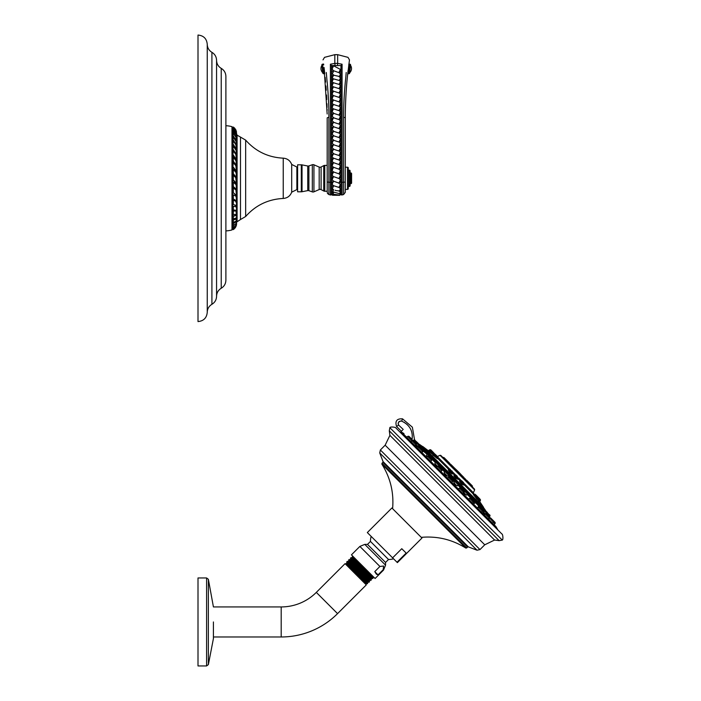 <?xml version="1.0" encoding="UTF-8"?>
<svg xmlns="http://www.w3.org/2000/svg" width="701" height="701" viewBox="0 0 701 701"><rect width="100%" height="100%" fill="white"/><g stroke="black" fill="none" stroke-linecap="round" stroke-linejoin="round"><path stroke-width="1.05" d="M237.096 134.872L237.096 221.753L240.487 219.536L240.487 137.089L236.605 134.872M233.924 225.284L236.526 223.374A0.666 0.666 0 0 1 236.605 223.321L236.605 133.295A0.666 0.666 0 0 1 236.526 133.278M225.888 230.901A26.84 26.84 0 0 0 231.987 229.946L231.987 126.679A1.113 1.113 0 0 0 232.495 127.196A6.362 6.362 0 0 1 232.855 127.389L233.039 127.731M231.987 229.946A1.113 1.113 0 0 1 232.495 229.42A6.362 6.362 0 0 0 232.881 229.218L233.31 229.604L234.134 229.008M233.004 228.763L233.31 229.577L235.904 226.633L236.526 224.679L235.352 227.702L233.31 229.577M232.855 128.651L233.31 127.512L233.1 128.835M232.855 130.395L233.31 128.669L232.855 130.395L234.038 131.569M232.855 133.024L233.31 130.885L232.855 133.024L233.354 133.488M232.855 136.187L233.31 133.453L232.855 136.187L235.352 139.823M232.855 140.235L233.31 137.238L232.855 140.235L234.782 142.724M232.855 144.625L233.31 141.05L232.855 144.625L235.746 149.506M232.855 149.839L233.31 146.176L232.855 149.839L235.352 153.466M232.855 155.184L233.31 150.987L232.855 155.184L235.913 160.511M233.31 157.129L232.855 157.243L232.855 161.23L236.141 165.261L233.302 161.116L233.31 157.129L236.106 160.941L236.141 165.261M232.855 167.189L233.31 162.65L232.855 162.72L232.855 167.189L235.694 171.026L236.018 172.709M232.855 173.699L233.302 173.673L233.31 169.414L232.855 169.44L232.855 173.699L235.694 177.16L236.526 184.284L236.149 182.952L233.302 179.92L233.31 175.285L235.886 177.774M233.31 175.285L232.855 175.268L232.855 179.903L236.526 184.284M232.855 186.457L233.302 186.527L233.31 182.26L232.855 182.19L232.855 186.457L235.694 189.016L236.018 190.155M233.31 188.122L232.855 187.999L232.855 192.503L236.526 195.57L233.302 192.626L233.31 188.122L235.886 189.848L236.526 195.57M233.31 194.852L232.855 194.694L232.855 198.698L236.526 201.038L233.302 198.865L233.31 194.852L236.106 196.298L236.526 201.038M235.448 201.003L232.855 200.127L232.855 204.219L233.302 204.429L233.31 200.337L235.536 201.038L236.526 203.237L236.526 205.77L233.302 204.429M235.694 205.139L236.149 205.349M235.65 206.558L232.855 206.173L232.855 209.669L233.302 209.906L233.31 206.409L235.816 206.585L236.526 207.96L236.526 210.423L233.302 209.906M235.448 210.843L232.855 210.887L232.855 214.313L233.302 214.585L233.31 211.167L235.825 210.817L236.526 214.252L233.302 214.585M236.018 215.601L232.855 215.89L233.302 218.966L233.31 216.206L236.106 215.522L236.526 215.943L236.526 217.783L233.302 218.966M236.018 218.703L232.855 219.597L233.302 222.471L233.31 219.93L236.526 219.08L236.149 221.052L233.302 222.471M236.526 221.569L232.855 223.26L233.302 225.477L233.31 223.61L236.526 221.569L236.141 223.496L233.302 225.477M232.855 225.713L233.302 227.58L233.31 226.081M233.442 227.527L232.855 227.799L233.302 229.017L233.31 228.175L236.106 225.538L236.526 223.934L236.526 224.758L236.141 226.037L233.302 229.017M234.826 128.265L236.526 131.911L234.073 127.556M225.888 125.716A26.84 26.84 0 0 1 231.987 126.679M225.888 178.308L225.888 280.234C225.766 283.739 224.215 286.42 221.227 288.26C218.239 290.1 216.688 292.773 216.565 296.278L216.565 60.339L216.565 296.278C216.451 299.791 214.9 302.464 211.912 304.304C208.924 306.144 207.365 308.817 207.251 312.331L207.251 44.294C207.365 47.799 208.924 50.472 211.912 52.321C214.9 54.161 216.451 56.834 216.565 60.339C216.688 63.852 218.239 66.525 221.227 68.365C224.215 70.205 225.766 72.878 225.888 76.391L225.888 178.308M207.251 44.294C206.707 38.678 203.623 35.593 198.006 35.05L198.006 321.575C203.623 321.023 206.707 317.939 207.251 312.331M232.855 228.841L233.31 229.218M236.342 223.12L236.526 222.506M233.31 127.512L236.106 131.21L236.526 134.18L236.141 132.393L233.302 128.283M236.526 132.156L233.31 127.012L235.886 129.887L236.526 132.156M232.855 127.389L233.31 127.012M232.855 127.608L233.302 127.231M233.31 128.669L235.886 132.033L236.526 136.283L236.149 134.399L233.302 130.036M233.31 130.885L236.106 135.004L236.526 139.227L236.141 137.238L233.302 132.682M233.31 133.453L235.886 137.089L236.526 142.557L236.149 140.542L233.302 135.88M233.31 137.238L236.106 141.523L236.526 146.737L236.141 144.669L233.302 139.955M233.31 141.05L235.886 144.73L236.526 151.083L236.149 149.059L233.302 144.38M233.31 146.176L236.106 150.356L236.526 156.218L236.141 154.211L233.302 149.637M233.31 150.987L235.886 154.483L236.526 161.326L236.149 159.407L233.302 155.017M232.855 161.23L233.302 161.116M233.31 162.65L235.886 165.734L236.526 172.63L236.149 170.948L233.302 167.118M233.31 169.414L236.106 172.621L236.526 178.676L236.141 177.134L233.302 173.673M232.855 179.903L233.302 179.92M233.31 182.26L236.106 184.661L236.526 190.234L236.141 189.086L233.302 186.527M232.855 192.503L233.302 192.626M232.855 198.698L233.302 198.865M232.855 200.127L233.31 200.337M232.855 206.173L233.31 206.409M232.855 210.887L233.31 211.167M232.855 215.89L233.31 216.206M235.65 215.216L236.526 215.943M232.855 219.597L233.31 219.93M235.448 218.633L236.526 219.08M232.855 223.26L233.31 223.61M236.526 223.374L236.149 225.091L233.302 227.58M232.855 227.799L233.31 228.175M283.239 198.462C287.357 198.12 290.179 196.026 291.695 192.17L291.695 164.446C290.179 160.599 287.357 158.505 283.239 158.163L283.239 198.462C268.194 199.215 255.663 205.227 245.665 216.495L245.665 140.13C255.663 151.398 268.194 157.41 283.239 158.163M291.695 164.446L296.865 167.031L296.865 189.585L291.695 192.17M297.61 191.802L297.61 164.814L301.316 164.814L301.316 191.802L297.61 191.802M302.026 164.884L302.026 191.732L307.739 190.611A2.217 2.217 0 0 1 308.896 190.69L308.896 165.927A2.217 2.217 0 0 1 307.739 166.014L302.026 164.884A3.698 3.698 0 0 0 301.316 164.814M302.026 191.732A3.698 3.698 180 0 1 301.316 191.802M308.896 190.69L312.313 191.89A2.217 2.217 0 0 0 313.934 191.829L319.183 189.55L319.183 167.075L313.934 164.796A2.217 2.217 0 0 0 312.313 164.735L312.313 191.89M308.896 165.927L312.313 164.735M321.102 189.612L321.102 167.004L323.739 165.62A2.217 2.217 0 0 1 324.773 165.375L324.773 191.25A2.217 2.217 0 0 1 323.739 190.996L321.102 189.612A2.217 2.217 180 0 0 319.183 189.55M321.102 167.004A2.217 2.217 0 0 1 319.183 167.075M324.773 191.25L327.183 191.25L327.183 118.215M327.183 184.302L327.183 181.051M324.773 165.375L327.183 165.375M328.892 150.268L328.892 153.431M328.892 161.502L328.892 163.175M328.892 169.405L328.892 176.424M327.183 191.399L327.455 193.415L328.892 194.563L328.892 117.382C329.049 103.511 327.63 85.855 326.938 79.984L326.28 72.483M327.165 113.991L324.072 67.787M324.221 68.97L324.335 69.907M324.37 70.231L324.519 71.476M325.141 77.276L325.597 82.105M325.921 85.943L326.237 90.236M326.535 95.003L326.762 99.533M326.929 103.678L327.052 107.49M327.087 109.225L327.122 110.653M324.756 73.596L324.651 72.624L324.756 73.596L323.669 73.728L322.539 64.185L323.59 64.054M324.563 71.852L324.502 71.344L324.563 71.852M324.353 70.056L324.028 67.392M323.704 64.878L323.634 64.352M328.892 194.563L330.399 194.957A1.113 1.113 160.3 0 0 331.529 194.58L331.529 65.561L340.958 65.561L342.079 64.22L342.079 182.33A55.458 13.634 0 0 0 343.586 182.234L343.586 194.563L342.079 194.957L342.079 182.33L340.958 182.234L340.958 65.561M327.183 181.682A2.331 0.57 0 0 0 328.892 182.234A55.458 13.634 0 0 0 330.399 182.33L330.399 64.22L331.529 65.561M333.694 181.235L338.636 182.979L340.476 182.234L340.414 179.999L338.986 178.413C340.774 178.045 341.247 177.029 340.414 175.364L338.986 173.76C340.774 173.384 341.256 172.358 340.414 170.694L338.986 169.081C340.774 168.704 341.247 167.688 340.414 166.032L338.986 164.437C340.774 164.069 341.247 163.07 340.414 161.44L338.995 159.881C340.8 159.504 341.273 158.522 340.414 156.936L338.995 155.385C340.8 155.017 341.273 154.036 340.414 152.45L338.995 150.899C340.8 150.522 341.273 149.541 340.414 147.955L338.995 146.404C340.8 146.027 341.273 145.046 340.414 143.46L338.995 141.909C340.8 141.541 341.273 140.559 340.414 138.973L338.995 137.422C340.8 137.046 341.282 136.064 340.414 134.478L338.995 132.927C340.8 132.55 341.273 131.569 340.414 129.983L338.995 128.432C340.8 128.064 341.273 127.083 340.414 125.497L338.995 123.946C340.8 123.569 341.273 122.587 340.414 121.001L338.995 119.45C340.8 119.074 341.273 118.101 340.414 116.506L338.995 114.964C340.8 114.587 341.273 113.606 340.414 112.02L339.056 110.521C340.782 110.127 341.238 109.172 340.423 107.674L339.056 106.175C340.782 105.763 341.247 104.791 340.423 103.266L339.056 101.741C340.791 101.321 341.247 100.348 340.423 98.806L339.056 97.281C340.782 96.861 341.247 95.888 340.423 94.363L339.056 92.856C340.782 92.436 341.247 91.481 340.423 89.982L339.056 88.51C340.791 88.098 341.247 87.178 340.423 85.732L339.056 84.322C340.782 83.927 341.247 83.042 340.423 81.666L339.056 80.326C340.782 79.958 341.247 79.125 340.423 77.837L338.96 76.549C340.817 76.286 341.299 75.463 340.397 74.096L338.89 72.527C340.782 72.264 341.291 71.222 340.397 69.399L333.588 65.806C331.696 66.131 331.196 67.217 332.081 69.084L333.588 70.836C331.696 71.187 331.196 72.185 332.081 73.824L334.097 75.314L333.422 75.314C331.696 75.629 331.24 76.409 332.055 77.662L333.422 78.941C331.696 79.283 331.24 80.133 332.055 81.482L333.422 82.841C331.696 83.217 331.24 84.111 332.055 85.531L333.422 86.968C331.696 87.362 331.24 88.3 332.055 89.781L333.422 91.261C331.696 91.673 331.24 92.637 332.055 94.153L333.422 95.669C331.696 96.09 331.24 97.062 332.055 98.596L333.422 100.12C331.696 100.55 331.24 101.522 332.055 103.056L333.422 104.572C331.696 104.992 331.24 105.956 332.055 107.463L333.422 108.97C331.757 109.356 331.301 110.285 332.072 111.757L334 113.457L333.422 113.457C331.757 113.842 331.31 114.771 332.072 116.252L334 117.952L333.422 117.943C331.757 118.338 331.31 119.266 332.072 120.747L334 122.438L333.422 122.438C331.757 122.824 331.31 123.762 332.072 125.234L334 126.934L333.422 126.934C331.757 127.319 331.31 128.248 332.072 129.729L334 131.429L333.422 131.42C331.757 131.806 331.31 132.743 332.072 134.224L334 135.915L333.422 135.915C331.757 136.301 331.31 137.238 332.072 138.71L334 140.41L333.422 140.41C331.757 140.796 331.31 141.725 332.072 143.206L334 144.897L333.422 144.897C331.766 145.291 331.31 146.22 332.072 147.701L334 149.392L333.422 149.392C331.757 149.777 331.31 150.706 332.072 152.187L334 153.887L333.422 153.878C331.757 154.273 331.31 155.201 332.072 156.682L333.474 158.268C331.696 158.645 331.231 159.618 332.072 161.177L333.501 162.746C331.704 163.114 331.231 164.113 332.072 165.769L333.501 167.364C331.704 167.732 331.231 168.757 332.072 170.422L333.501 172.034C331.704 172.411 331.231 173.427 332.072 175.101L333.501 176.705C331.704 177.081 331.231 178.089 332.072 179.736L333.694 181.235L331.853 182.234L332.081 184.249L333.553 185.756C331.722 186.089 331.231 186.983 332.081 188.42L333.553 189.664C331.722 189.953 331.231 190.628 332.081 191.706A2.182 0.762 -75.4 0 0 332.116 191.732A2.182 0.762 -75.4 0 0 333.553 189.664M334.097 75.314L339.503 76.497A2.331 2.331 0 0 1 338.969 76.549A2.182 0.508 -68.7 0 0 338.969 76.549A2.182 0.508 -68.7 0 0 340.397 74.096M334.035 70.88L338.443 72.492M333.737 78.933L338.749 80.335M333.737 82.832L338.749 84.322M333.737 86.959L338.749 88.519M333.737 91.253L338.749 92.856M333.737 95.66L338.749 97.29M333.737 100.12L338.749 101.75M333.737 104.563L338.749 106.175M333.764 108.962L338.697 110.53M334 113.457L338.583 114.946M334 117.952L338.583 119.442M334 122.438L338.583 123.937M334 126.934L338.583 128.423M334 131.429L338.583 132.918M334 135.915L338.583 137.414M334 140.41L338.583 141.9M334 144.897L338.583 146.395M334 149.392L338.583 150.881M334 153.887L338.583 155.377M333.851 158.277L338.644 159.872M333.825 162.755L338.662 164.428M333.825 167.373L338.662 169.072M333.825 172.043L338.662 173.752M333.825 176.705L338.662 178.404M339.161 190.9L340.239 190.576L340.397 188.674L338.933 187.351C340.765 187.088 341.256 186.159 340.397 184.556L338.636 182.979M332.116 191.732A2.331 2.331 0 0 1 331.994 191.636L339.275 193.599A2.331 2.331 0 0 0 340.677 192.898L340.397 191.89L338.644 190.9L336.077 190.576L339.03 190.944A2.182 0.578 -70.1 0 0 340.397 188.674M333.553 192.573C331.722 192.793 331.231 193.204 332.081 193.818A2.182 0.885 -82.2 0 0 332.327 194.098L339.573 195.08A2.331 2.331 0 0 0 340.809 194.282L338.636 193.362M340.265 194.58L340.958 194.58L340.958 182.234L340.476 182.234M346.198 72.483L345.698 78.538C345.032 83.787 343.402 103.029 343.586 117.382L343.586 182.234A2.331 0.57 180 0 0 345.295 181.682L345.295 192.276M345.295 189.401L347.521 189.401A0.736 0.736 0 0 0 348.257 188.665L348.257 167.96A0.736 0.736 0 0 0 347.521 167.224L345.295 167.224L345.295 117.978C345.172 111.152 345.856 90.674 347.293 77.732L349.475 59.865L347.968 57.351L337.663 54.669L337.663 63.397L342.079 64.22M337.663 54.669L334.824 54.669L334.824 63.397L337.663 63.397L337.374 65.561M330.399 64.22L334.824 63.397L335.113 65.561M332.66 194.273L331.652 194.528A2.331 2.331 0 0 0 332.607 195.255L339.74 195.307L340.414 194.58M335.043 190.234L336.077 190.576M333.842 185.774L338.636 187.333M331.529 194.58L330.399 194.957A1.113 1.113 160.3 0 0 331.529 194.58L332.213 194.58M340.958 194.58A1.113 1.113 177.8 0 0 342.079 194.957L340.958 194.58A1.113 1.113 177.8 0 0 342.079 194.957M347.757 73.29L347.144 79.309C346.487 85.312 345.164 104.116 345.295 117.978L345.295 180.972M345.295 188.788L345.295 187.64M345.295 183.846L345.295 183.005M346.907 81.824L347.328 77.355M348.099 70.363L347.731 73.596L348.818 73.728A0.736 0.736 0 0 0 349.633 73.079L350.588 65A0.736 0.736 0 0 0 349.948 64.185L348.818 73.728M348.765 64.965L348.888 64.054L349.948 64.185M350.588 65L349.633 73.079M350.544 65.368A5.678 5.678 0 0 1 349.676 72.711M348.257 186.44L348.257 170.177L349.37 170.177L349.37 186.44L348.257 186.44M350.106 170.913L350.106 185.704L350.106 170.913A0.736 0.736 0 0 0 349.37 170.177M350.106 185.704A0.736 0.736 0 0 1 349.37 186.44M350.106 172.945L350.842 172.945L350.842 183.671L350.106 183.671M350.842 183.671A0.736 0.736 0 0 0 351.587 182.935L351.587 173.69A0.736 0.736 0 0 0 350.842 172.945M322.539 64.185A0.736 0.736 0 0 0 321.89 65L322.846 73.079A0.736 0.736 0 0 0 323.669 73.728M322.802 72.711L321.934 65.368A5.678 5.678 0 0 0 322.802 72.711M479.16 506.823L478.704 506.324M478.546 505.754L475.497 502.705L478.546 505.754L478.573 506.858L478.257 506.034L478.844 505.447L482.551 509.154L482.761 508.646L479.361 505.237L478.844 505.447M464.456 492.076L463.878 491.55M447.273 476.023L444.084 472.702M444.18 472.991L444.846 473.911M406.746 437.354L407.667 436.443L416.201 444.977L415.623 445.556L414.545 445.153L417.673 448.272L418.585 447.361L422.905 451.689L421.625 452.233L426.41 457.017L427.163 456.263L426.436 455.256L427.54 454.152L431.246 457.858L431.465 457.341L428.057 453.941L427.54 454.152M415.675 445.503L417.516 446.739L417.866 446.169L419.18 446.861L416.166 445.012M477.609 507.69L478.257 507.042L477.714 508.321L472.93 503.537L473.683 502.783L474.691 503.511L474.288 502.459M455.755 485.346L456.237 485.267M457.315 485.863L455.44 484.54L453.766 482.025L454.23 483.646M434.769 463.527L435.19 464.255M435.549 464.658L435.742 465.63C437.021 466.691 437.336 466.787 436.679 465.92M478.257 507.042L478.774 506.823L482.796 510.424L479.204 506.823L478.257 507.042L482.586 511.362L481.675 512.273L484.794 515.401L484.391 514.324L484.969 513.745L489.289 518.065L488.378 518.985L489.473 520.081L488.728 518.714M463.308 490.937L463.817 490.428L467.523 494.135L466.507 495.151L463.65 492.461L462.756 493.355L468.724 499.331L469.521 498.297L473.841 502.626L474.06 502.109L470.459 498.087L474.06 502.109M472.395 503.003L472.001 502.302M459.348 488.124L458.436 489.044L459.348 488.124L463.668 492.444L463.878 491.927L460.285 487.914L463.878 491.927M426.41 457.017L427.321 456.106L431.65 460.426L430.616 461.223L436.592 467.19L437.503 466.279L441.823 470.599L440.903 471.51L447.51 478.117L448.421 477.197L452.741 481.526L452.96 481.009L448.938 476.987L452.96 481.009L451.313 478.634C453.153 480.483 453.153 480.483 451.313 478.634C449.464 476.794 449.464 476.794 451.313 478.634L451.313 478.634C449.464 476.794 449.464 476.794 451.313 478.634L452.741 480.071L449.876 477.197L451.313 478.634L449.876 477.197L448.421 477.197L448.938 476.987M414.615 445.188L415.404 445.538M495.458 526.433L494.03 524.637L494.941 523.726A0.727 0.727 -45 0 0 495.16 523.209L495.16 522.78A0.727 0.727 0 0 0 494.941 522.263L490.682 518.013L494.941 522.263M437.485 466.296L434.795 463.44L435.812 462.423L439.518 466.13L439.737 465.613L436.329 462.213L438.826 463.974L437.275 462.423M484.934 513.78L483.085 510.766L483.62 510.232L489.78 516.392M407.167 424.526L403.916 422.16M404.135 435.032L403.872 433.507L400.902 431.763L400.411 432.307L402.505 430.151M400.928 432.613A264.812 264.803 -135.1 0 1 403.504 434.121L403.872 433.507M395.995 428.083L501.863 533.952L395.995 428.083C396.012 427.049 389.966 426.532 389.861 427.689L502.267 540.085L499.147 540.655L389.292 430.8L389.914 435.347L385.147 445.196L484.75 544.8L494.591 540.033L389.914 435.347M392.613 557.847L367.324 532.558L391.903 507.98L421.958 538.044L397.388 562.623L397.003 562.237L406.151 553.08L401.769 548.699L392.613 557.847L397.003 562.237M374.763 571.622L379.916 566.469L383.613 566.031L383.175 569.729L378.014 574.881L374.763 571.622L376.332 574.11L378.014 574.881M379.916 566.469L359.867 546.421L351.446 554.841L375.105 578.5L383.526 570.079L383.175 569.729M351.035 557.672L350.465 558.241C350.123 557.269 372.993 579.508 372.652 578.535L373.195 577.992C373.545 578.956 350.684 556.708 351.035 557.672L352.673 557.523L370.776 574.172M357.344 560.747L352.366 556.401M373.125 576.529L369.848 574.215L352.235 557.987M348.835 561.186L348.563 560.143C348.222 559.17 371.101 581.409 370.75 580.437L371.355 579.806C371.705 580.796 348.844 558.548 349.194 559.512L350.316 559.801L371.048 578.693L372.652 578.535M366.518 583.504L366.053 583.968L345.979 563.893L346.434 563.438L366.518 583.504L367.438 583.749L364.099 580.41L346.443 563.429L364.345 579.929L367.412 582.531L367.885 582.067L346.925 562.973L346.671 562.036C346.329 561.063 369.199 583.302 368.857 582.329L369.515 581.672C369.865 582.636 347.004 560.388 347.354 561.352L348.406 561.624L369.234 580.621L369.515 581.62M367.85 582.067L368.857 582.329M370.724 580.437L369.672 580.148L348.835 561.159L348.371 561.624M371.486 578.229L353.795 561.922L350.754 559.337L350.29 559.801M364.099 580.41L367.675 583.469M348.563 560.143L349.194 559.512M346.671 562.036L347.354 561.352M208.372 579.315L208.372 664.601L206.593 665.95L206.593 577.957L208.372 579.315L213.419 606.935L281.189 606.935A49.675 49.675 0 0 0 316.317 592.389L345.058 563.648L366.299 584.888L337.558 613.629A79.721 79.721 0 0 1 281.189 636.972L213.419 636.972L213.419 638.488L213.419 621.953L213.411 638.366M206.593 577.957L198.006 577.957L198.006 665.95L206.593 665.95M396.547 426.48L401.366 431.211L396.547 426.48C394.873 421.082 396.862 418.523 402.514 418.83L412.372 427.189L414.563 439.939L412.372 427.189L402.514 418.83C396.862 418.523 394.873 421.082 396.547 426.48L398.597 425.069C397.747 422.291 398.773 420.977 401.673 421.135C409.883 424.929 413.318 431.308 411.986 440.254M403.233 429.433L398.597 425.069M419.242 444.399L485.775 510.924M485.521 510.416A264.873 264.873 0 0 0 483.602 507.682L422.265 446.344A264.873 264.873 0 0 0 419.531 444.416M422.265 446.344L422.852 446.931M480.982 505.062L483.015 507.095M482.63 506.718L483.602 507.682M424.867 448.947L475.83 499.909M481.158 504.886L477.635 501.364M473.254 496.983L470.844 494.573M436.767 460.496L434.935 458.664M432.981 456.71L432.088 455.825M428.846 452.574L483.471 507.2L479.072 500.61M422.572 446.651L425.06 448.789A265.048 244.868 -45 0 1 429.976 452.32L431.08 451.426L437.748 457.665L429.844 449.753L430.51 449.753L432.053 451.295L431.08 451.426L429.555 449.902M433.2 454.967L430.002 452.206M473.394 494.643L476.882 499.068L474.007 494.643L473.394 494.643M451.058 471.685C453.021 474.025 452.636 473.999 449.893 471.624L448.272 469.959L449.543 471.887C452.723 474.682 453.144 474.735 450.804 472.053M432.946 455.019L437.345 458.62L437.626 457.972M461.162 482.411C458.787 480.378 459.059 481.017 461.985 484.33L463.308 484.899M478.862 500.987L479.58 501.925L480.448 500.365L479.747 499.664L480.325 500.672M476.899 498.797L478.879 501.224L477.188 498.455M456.036 477.285C453.197 474.787 453.126 475.085 455.825 478.17L457.735 479.212M433.542 454.634L430.528 452.259M422.747 446.476L430.23 452.206M440.85 455.448L440.035 455.3L474.638 489.911L474.498 489.096L440.85 455.448L473.219 487.808M444.075 458.673L456.903 471.501M457.376 471.975L472.421 487.02M464.675 479.274L463.782 478.38M471.274 485.872L472.711 487.3L471.274 485.872M446.204 460.802L447.746 462.345M450.48 465.078L448.745 463.335M458.445 473.044L460.014 474.603L458.445 473.044M449.236 462.8L444.101 457.665L442.646 457.236M454.607 468.172L452.163 465.727M452.005 465.569L451.426 464.991M459.094 473.385L465.893 479.764L461.468 475.033A94.609 94.609 0 0 0 454.914 468.478M466.691 480.255L471.598 485.162M452.636 466.2L456.342 469.915L452.636 466.2M456.342 469.915L451.225 464.789M430.572 451.926L428.872 450.585M430.835 449.893L432.789 451.856M437.187 456.246L435.4 454.458M432.859 451.926L434.892 454.134L433.919 454.266L433.586 455.326L437.117 457.753M477.127 496.185L475.751 494.818M451.733 470.8L452.303 471.37M434.655 453.897L435.794 454.853M463.3 484.89L462.204 483.935C459.733 481.105 459.523 480.527 461.582 482.218M460.268 481.578L459.786 481.237L460.461 480.807L464.158 484.514L460.767 480.676L463.335 482.402L461.74 480.807M463.72 482.787L463.195 482.262M478.958 500.628L479.668 500.015M480.448 500.365L477.705 496.772M457.718 479.204L456.106 477.845C453.819 475.182 453.906 474.901 456.369 477.004M457.359 476.426L456.526 475.593M417.235 442.392L414.484 439.939L419.934 445.81L417.551 442.708L419.023 444.171M455.019 484.26C453.941 483.401 453.906 483.576 454.905 484.794C455.974 485.644 456.009 485.469 455.019 484.26M474.393 499.541L474.954 500.102M484.522 514.411L483.287 512.554L483.839 512.177M486.967 514.289L487.537 513.421L484.557 510.013L490.008 515.463L487.037 512.484M429.441 454.59L431.246 456.404L429.441 454.59M430.405 455.554L429.853 455.002L430.405 455.554M445.722 474.928C444.53 473.937 444.355 473.972 445.205 475.033C446.406 476.023 446.581 475.988 445.722 474.928C446.546 475.997 446.371 476.04 445.153 475.041C444.303 473.972 444.478 473.937 445.687 474.928M466.831 491.979L465.271 490.428L466.831 491.979M464.009 493.206C463.142 492.549 463.238 492.856 464.29 494.126L465.122 494.231M481.543 506.7L481.061 506.21M486.617 513.938L489.096 516.418L486.617 513.938M481.464 508.786L480.185 507.506M463.457 490.788L460.285 487.914M461.863 489.184L462.607 489.929M430.94 458.261L429.494 456.815M422.484 449.814L420.46 447.781L422.484 449.814M421.029 448.351L421.932 449.253M416.008 443.33L413.529 440.85M411.934 439.264L409.165 436.486L411.934 439.264M410.111 437.433L411.014 438.335M493.951 521.272L493.048 520.37L493.951 521.272M417.34 446.59L415.535 445.424M487.177 512.326L485.162 510.31M483.559 513.071L483.322 512.527M482.253 509.461L483.322 510.53L482.192 509.513L482.551 509.154M451.751 479.081L451.313 478.634M439.159 466.489L442.033 470.091L438.44 466.069M420.486 447.694L424.491 451.102L424.71 450.585L421.301 447.185L424.263 449.411M464.921 494.599L464.316 494.205C463.256 492.926 463.159 492.61 464.027 493.267M236.053 215.119L236.053 214.383M236.053 210.957L236.053 210.256M236.053 206.707L236.053 205.559M236.053 196.262L236.053 195.448M232.495 229.42L232.495 127.196M221.227 68.365L221.227 288.26M211.912 52.321L211.912 304.304M235.694 149.304L236.149 149.059M235.694 159.574L236.149 159.407M235.694 171.026L236.149 170.948M235.694 177.16L236.141 177.134M235.694 182.926L236.149 182.952M235.694 189.016L236.141 189.086M235.694 194.545L236.149 194.668M235.694 200.197L236.141 200.355M307.739 190.611L307.739 166.014M313.934 164.796L313.934 191.829M323.739 165.62L323.739 190.996M327.183 129.186L327.183 117.978A2.331 0.613 0 0 1 328.892 117.382M331.117 194.887L330.399 194.957L330.399 182.33L331.853 182.234M338.89 72.527L340.397 69.399M332.081 69.084L333.588 65.806M332.081 73.824A2.182 0.508 -68.7 0 0 333.588 70.836M332.055 77.662A2.182 0.526 -69 0 0 333.422 75.314M339.056 80.326A2.182 0.526 -69 0 0 340.423 77.837M332.055 81.482L333.422 78.941M339.056 84.322L340.423 81.666M332.055 85.531L333.422 82.841M339.056 88.51L340.423 85.732M332.055 89.781L333.422 86.968M339.056 92.856L340.423 89.982M332.055 94.153L333.422 91.261M339.056 97.281L340.423 94.363M332.055 98.596L333.422 95.669M339.056 101.741L340.423 98.806M332.055 103.056L333.422 100.12M339.056 106.175L340.423 103.266M332.055 107.463L333.422 104.572M339.056 110.521L340.423 107.674M332.072 111.757L333.422 108.97M338.995 114.964L340.414 112.02M332.072 116.252L333.422 113.457M338.995 119.45L340.414 116.506M332.072 120.747L333.422 117.943M338.995 123.946L340.414 121.001M332.072 125.234L333.422 122.438M338.995 128.432L340.414 125.497M332.072 129.729L333.422 126.934M338.995 132.927L340.414 129.983M332.072 134.224L333.422 131.42M338.995 137.422L340.414 134.478M332.072 138.71L333.422 135.915M338.995 141.909L340.414 138.973M332.072 143.206L333.422 140.41M338.995 146.404L340.414 143.46M332.072 147.701L333.422 144.897M338.995 150.899L340.414 147.955M332.072 152.187L333.422 149.392M338.995 155.385L340.414 152.45M332.072 156.682L333.422 153.878M338.995 159.881L340.414 156.936M332.072 161.177L333.474 158.268M338.986 164.437L340.414 161.44M332.072 165.769L333.501 162.746M338.986 169.081L340.414 166.032M332.072 170.422L333.501 167.364M338.986 173.76L340.414 170.694M332.072 175.101L333.501 172.034M338.986 178.413L340.414 175.364M332.072 179.736L333.501 176.705M338.977 182.987L340.414 179.999M332.607 195.255A2.182 0.92 -90 0 0 333.422 194.633M331.731 193.599A2.331 2.331 0 0 0 332.327 194.098A2.182 0.885 -82.2 0 0 333.545 192.609M339.573 195.08A2.182 0.885 -82.2 0 0 340.397 193.914M339.275 193.599A2.182 0.762 -75.4 0 0 340.397 191.89M332.081 188.42A2.182 0.578 -70.1 0 0 333.553 185.756M338.933 190.909A2.182 0.578 -70.1 0 0 339.03 190.944A2.331 2.331 0 0 0 340.239 190.576M332.081 184.249L333.545 181.226M338.933 187.351L340.397 184.556M345.295 181.682L345.295 192.319L343.586 194.563M345.295 117.978L345.295 117.978A2.331 0.613 180 0 0 343.586 117.382M347.521 167.224L347.521 189.401M424.193 451.4L427.242 454.45L423.912 451.689L424.491 451.102M430.949 458.156L435.514 462.721L430.887 458.217L431.246 457.858M439.22 466.428L444.741 471.948L439.01 466.638L439.518 466.13M448.447 475.655L454.292 481.499L448.447 475.655L447.913 476.181L448.955 474.84L445.556 471.431L445.039 471.65L448.745 475.357M457.998 485.206L463.519 490.726L457.998 485.206L457.367 485.828L458.515 484.391L455.107 480.982L458.296 483.453L456.044 481.201M467.225 494.433L471.791 498.998L467.225 494.433M494.941 523.726L489.762 517.82M400.692 420.968L398.483 422.291M398.142 423.535L398.168 423.974M497.701 529.606L495.896 526.512L403.504 434.121M379.732 452.934L477.013 550.215L468.373 546.894L383.053 461.573L379.732 452.934L380.363 449.981L479.966 549.584L484.75 544.8M468.373 546.894L467.585 547.06L461.906 541.391L382.886 462.362L383.053 461.573M392.604 508.681C393.997 492.654 390.431 477.819 381.896 464.176L381.992 463.247L466.691 547.954L467.585 547.06M381.896 464.176L465.771 548.051L466.691 547.954M371.162 536.396A18.077 18.077 0 0 0 370.452 541.426L388.52 559.494A18.077 18.077 0 0 0 393.55 558.785M388.52 559.494L385.559 562.456L367.49 544.388L370.452 541.426M385.559 562.456L385.559 565.164L364.783 544.388L359.867 546.421M316.317 592.389L337.558 613.629M281.189 606.935L281.189 636.972M401.673 421.135L402.514 418.83M407.001 437.1A264.075 264.067 45 0 0 405.695 436.294M419.855 446.143L420.977 447.264M424.631 450.918L427.733 454.011M431.387 457.665L436.004 462.283M439.658 465.937L445.231 471.51M448.885 475.164L454.783 481.061M458.436 484.715L464.009 490.288M467.655 493.942L472.281 498.56M475.935 502.214L479.028 505.316M482.682 508.97L483.804 510.091M419.89 445.153L421.967 447.22M424.666 449.928L428.723 453.976M431.422 456.675L436.995 462.248M439.693 464.947L446.222 471.475M448.92 474.174L455.773 481.026M458.472 483.725L465 490.253M467.698 492.952L473.271 498.525M475.97 501.224L480.019 505.281M482.726 507.98L484.794 510.056M473.745 494.485L463.992 484.68M460.285 480.974L458.34 479.028M454.634 475.322L452.574 473.263M448.868 469.556L437.45 458.139M449.911 469.258L437.748 457.096M473.534 494.231L473.35 492.698L464.29 483.637M461.328 480.676L458.638 477.986M455.676 475.024L452.872 472.22M449.744 463.308L443.155 457.455L449.245 463.843M472.492 486.783L472.281 485.846L466.638 480.203L465.893 480.185L472.711 487.3M451.207 464.772L449.762 464.053L456.772 471.37M459.26 473.385L456.561 470.686M428.293 450.638L428.863 450.594M473.236 493.583L473.219 493.136M473.666 493.574L473.377 492.628M476.68 499.024L476.75 498.481M473.429 494.678L473.946 494.293L479.615 499.971M479.756 498.998L474.919 494.161L474.253 494.161L479.747 499.664M448.579 469.854L449.043 469.39L452.741 473.096L449.35 469.258L450.322 469.39M450.016 469.258L452.872 472.781M433.069 455.413L433.586 455.326M437.389 456.447L434.892 454.134L437.748 457.665M461.433 480.676L464.29 484.198M478.879 501.224L478.923 500.663M454.502 475.918L454.09 475.655L454.8 475.155L458.507 478.853L455.115 475.024L456.088 475.155M455.781 475.024L458.638 478.546M413.555 440.167L419.715 446.327L419.934 445.81M414.493 439.948L416.525 442.41L415.658 442.979M421.73 447.185L424.71 450.585M436.758 462.213L439.737 465.613M453.766 482.025L454.59 481.201L458.296 484.908M455.536 480.982L458.515 484.391M471.791 498.998L475.795 502.407L476.005 501.89L472.605 498.481L473.543 498.7M473.035 498.481L476.005 501.89M484.557 510.013L490.008 515.892L489.797 514.946M419.934 445.389L417.472 442.62M431.246 456.404L428.057 453.941M448.745 473.894L445.556 471.431M463.817 490.428L464.334 490.209L467.733 493.618L467.523 492.672M467.733 493.189L464.334 490.209M480.965 506.113L482.761 508.216L479.361 505.237M485.907 513.535L489.289 516.611L489.5 517.557L485.478 513.535L493.504 522.28L492.593 523.2M495.16 522.78L490.122 517.75L493.46 520.782M490.183 517.811L489.184 517.96L490.682 518.013M428.267 455.887L431.86 459.909L431.65 460.426L431.86 459.488L428.775 456.106M420.434 447.755L419.102 447.15L423.124 451.172L422.905 451.689L423.124 450.743L419.522 447.15L421.161 448.482M416.412 444.469L412.39 440.447L416.412 444.469L416.201 444.977M412.135 439.764L408.175 436.232L412.197 440.246L411.986 440.763M495.16 523.209L493.714 521.342M245.665 140.13L240.487 137.089M240.487 219.536L245.665 216.495M235.939 215.041L236.421 215.373M235.992 218.256L236.439 218.589M237.096 221.753L236.605 221.753M296.865 170.913L297.61 170.913M327.183 163.841L327.183 143.574M327.183 138.772L327.183 134.513M334.824 54.669L324.519 57.351L323.012 59.892M296.865 185.704L297.61 185.704M389.861 427.68L389.292 430.8M499.147 540.655L494.591 540.033M501.863 533.952C502.897 533.934 503.414 539.98 502.258 540.085M380.363 449.981L385.147 445.196M477.013 550.215L479.966 549.584M381.992 463.247L382.886 462.362M421.257 537.343C437.293 535.95 452.127 539.516 465.771 548.051M385.559 565.164L383.526 570.079M367.49 544.388L364.783 544.388M352.673 557.549L352.358 556.375M373.195 577.966L372.871 576.757M350.456 558.268L350.754 559.363M369.699 580.148L369.234 580.612M346.925 562.973L346.469 563.438M371.048 578.667L371.355 579.806M367.412 582.505L367.438 583.749M345.979 563.893L345.058 563.648M366.053 583.968L366.299 584.888M208.372 664.601L213.411 638.611M400.446 432.131L401.366 431.211M403.566 434.164L495.896 526.512M409.866 440.473L410.961 441.569L412.39 440.447M452.96 481.009L451.83 482.437L458.436 489.044M474.638 489.911L473.35 492.698M440.035 455.3L437.442 456.509M443.584 457.455L444.101 457.665M465.175 478.739L465.893 479.764M463.939 477.504L460.539 474.104M459.523 473.385L460.031 473.604M450.182 464.053L450.699 464.264M428.346 450.655L429.844 449.753M432.456 451.514L434.909 454.152M476.987 498.656L477.653 496.711L474.919 494.161M452.741 473.096L452.268 473.788L451.987 473.359M433.507 455.387L433.279 454.905M435.636 454.704L435.198 454.266M463.659 485.013L464.158 484.514M480.448 499.699L479.353 498.411M479.799 499.042L479.799 499.708M479.633 498.7L477.25 496.317M458.068 479.3L458.507 478.853M413.161 440.526L414.054 439.939M420.793 447.396L421.301 447.185M424.71 450.165L424.491 449.648M435.812 462.423L436.329 462.213M438.826 463.974L437.932 463.089M439.737 465.184L439.518 464.675M454.59 481.201L455.107 480.982M458.515 483.962L458.296 483.453M472.088 498.7L472.605 498.481M476.005 501.46L475.795 500.943M483.62 510.232L484.137 510.013M489.421 516.786L490.008 515.892M419.18 446.861L419.715 446.327M428.486 453.941L429.003 454.152M444.119 472.57L445.039 471.65M445.985 471.431L446.493 471.65M464.763 490.209L465.271 490.428M467.523 494.135L467.733 493.618M479.782 505.237L480.299 505.447M484.969 513.745L485.478 513.535M481.675 512.273L482.796 510.424L481.631 508.952M480.132 507.463L482.192 509.513M479.204 506.823L479.712 507.042M472.93 503.537L473.841 502.626M474.06 501.679L473.841 501.171M469.521 498.297L468.759 499.059M463.878 491.506L463.668 490.989M441.823 470.599L442.033 470.091L441.823 470.599M441.823 469.144L440.841 468.163M437.503 466.279L438.011 466.069M431.65 458.971L430.931 458.252M427.321 456.106L427.838 455.887M423.124 450.743L422.905 450.226M418.585 447.361L417.673 448.272M416.412 444.04L416.201 443.523M412.819 440.447L413.336 440.657M408.604 436.232L411.986 439.308L412.197 440.246M407.667 436.443L408.175 436.232M487.537 512.992L487.326 512.475M483.778 512.08L483.208 512.431M434.795 463.44L435.514 462.721M417.463 442.909L417.244 442.401M414.484 439.939L415.001 440.149M490.122 517.75L490.639 517.96M489.5 517.128L489.289 516.611M489.289 518.065L489.5 517.557M482.796 510.424L482.586 509.907M482.586 511.362L482.796 510.845M470.459 498.087L470.976 498.297M462.756 493.355L463.65 492.461M447.51 478.117L448.421 477.197M449.367 476.987L449.876 477.197L449.367 476.987M452.96 480.579L452.741 480.071L452.96 480.579M430.887 461.179L431.65 460.426M419.522 447.15L420.039 447.361"/></g></svg>
